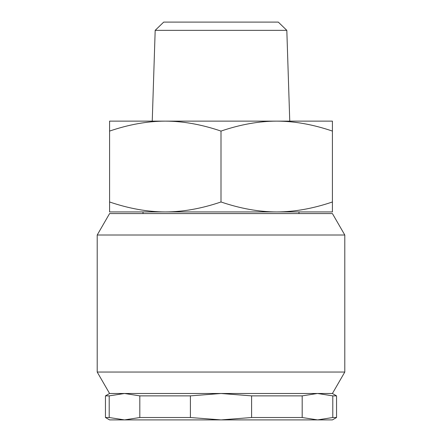 <?xml version="1.0" encoding="UTF-8"?>
<svg xmlns="http://www.w3.org/2000/svg" width="442" height="442" viewBox="0 0 442 442"><rect width="100%" height="100%" fill="white"/><g stroke="black" fill="none" stroke-linecap="round" stroke-linejoin="round"><path stroke-width="0.66" d="M332.417 393.49L336.544 395.872L332.793 395.872L317.566 393.49L332.417 393.49L344.799 372.048L97.201 372.048L109.583 393.49L317.411 393.49L302.19 395.872L251.603 395.872L221 393.49L190.397 395.872L139.81 395.872L124.511 393.49L109.207 395.872L105.456 395.872L105.456 417.519L109.207 417.519L124.511 419.9L139.81 417.519L139.81 395.872M344.799 372.048L344.799 235.017L332.417 213.574L109.583 213.574L97.201 235.017L344.799 235.017M97.201 372.048L97.201 235.017M286.819 30.349L278.3 22.1L163.7 22.1L155.181 30.349L286.819 30.349L289.759 121.136M276.576 211.922L165.424 211.922C183.148 211.878 201.674 208.558 221 201.972C240.326 208.558 258.852 211.878 276.576 211.922L276.841 211.922C294.565 211.878 313.091 208.558 332.417 201.972L332.417 211.922L276.841 211.922M109.583 131.086L109.583 121.136L165.159 121.136C147.435 121.185 128.909 124.5 109.583 131.086L109.583 201.972C128.909 208.558 147.435 211.878 165.159 211.922L165.424 211.922M165.159 211.922L109.583 211.922L109.583 201.972M332.417 121.136L332.417 131.086C313.091 124.5 294.565 121.185 276.841 121.136L332.417 121.136M276.576 121.136C258.852 121.185 240.326 124.5 221 131.086C201.674 124.5 183.148 121.185 165.424 121.136L276.841 121.136M221 131.086L221 201.972M332.417 131.086L332.417 201.972M190.397 395.872L190.397 417.519L221 419.9L251.603 417.519L302.19 417.519L317.566 419.9L332.793 417.519L332.793 395.872M332.793 417.519L336.544 417.519L336.544 395.872M251.603 417.519L251.603 395.872M302.19 395.872L302.19 417.519M139.81 417.519L190.397 417.519M109.207 395.872L109.207 417.519M317.411 419.9L109.583 419.9L105.456 417.519M336.544 417.519L332.417 419.9L317.566 419.9M298.991 211.922L298.991 213.574M143.009 211.922L143.009 213.574M155.181 30.349L152.241 121.136M109.583 393.49L105.456 395.872"/></g></svg>
